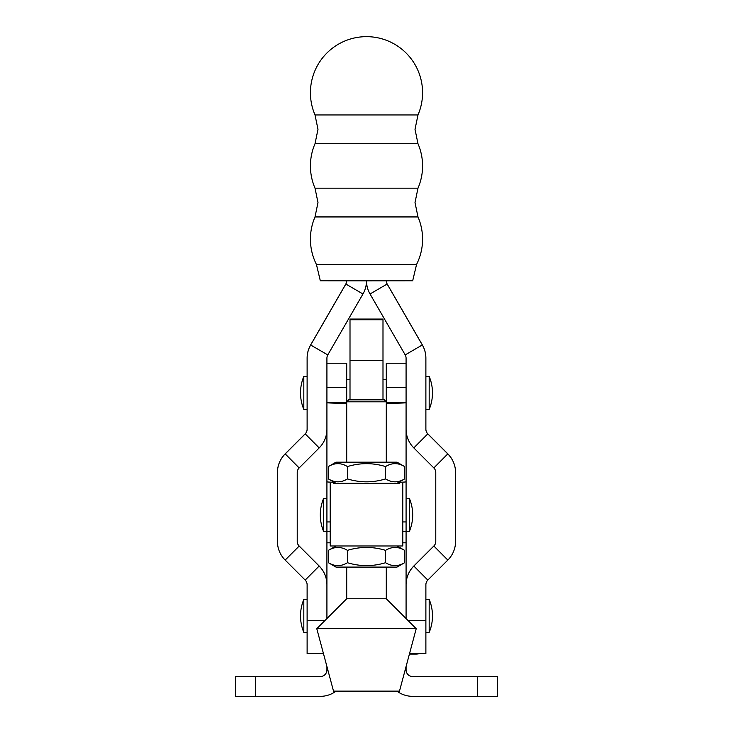 <?xml version="1.0" encoding="UTF-8"?>
<svg xmlns="http://www.w3.org/2000/svg" width="733" height="733" viewBox="0 0 733 733"><rect width="100%" height="100%" fill="white"/><g stroke="black" fill="none" stroke-linecap="round" stroke-linejoin="round"><path stroke-width="1.1" d="M419.56 653.534A9.896 8.567 0 0 1 415.987 654.111L409.408 654.111M402.784 521.942L406.082 521.942L406.082 618.551M477.669 676.559L497.46 676.559L497.46 696.35L477.669 696.35L477.669 676.559L412.688 676.559A6.597 6.597 0 0 1 406.082 669.962L406.082 666.499M326.918 666.499L326.918 669.962A6.597 6.597 0 0 1 320.312 676.559L255.331 676.559L255.331 696.35L320.312 696.35A26.388 26.388 0 0 0 336.081 691.127M326.918 618.551L326.918 481.654M330.216 542.805L326.918 542.805M402.784 542.805L406.082 542.805M406.082 534.705L406.082 535.988M326.918 535.997L326.918 534.705M396.919 691.127A26.388 26.388 0 0 0 412.688 696.35L477.669 696.35M255.331 696.35L235.54 696.35L235.54 676.559L255.331 676.559M409.381 498.431L406.082 498.431L409.381 498.422A42.88 42.88 0 0 1 412.688 514.914A42.88 42.88 0 0 0 409.381 498.431L409.381 531.425A42.88 42.88 0 0 0 412.688 514.933M323.62 498.431L326.918 498.431L323.62 498.422A42.88 42.88 0 0 0 320.312 514.923A42.88 42.88 0 0 1 323.62 498.422L323.62 531.425L330.216 531.407M333.515 483.285L399.485 483.285M330.216 483.294L330.216 545.975L402.784 545.975L402.784 483.294M326.918 387.601L346.709 387.601L346.709 363.238L326.918 363.238M346.709 402.655L346.709 403.324A23.09 0.678 0 0 1 326.918 402.655L346.709 402.426L346.709 387.601M386.291 402.426L406.082 402.655L406.082 358.208A6.597 6.597 180 0 0 405.202 354.909L370.037 293.997A26.388 26.388 0 0 1 366.5 280.821L412.688 280.766L416.573 264.421A56.084 56.084 0 0 0 417.984 216.941L415.015 202.555L417.984 188.179A56.084 56.084 0 0 0 417.984 143.723L415.015 129.338L417.984 114.953A56.084 56.084 0 0 0 366.5 36.65A56.084 56.084 0 0 0 315.016 114.953L417.984 114.953M398.77 482.287A23.09 0.678 0 0 0 406.082 481.792L406.082 402.655A23.09 0.678 0 0 1 386.291 403.324M406.082 521.942L406.082 481.654M384.312 399.833L348.688 399.833L384.312 399.833L386.291 401.812L386.291 363.238L406.082 363.238M334.23 482.287A23.09 0.678 0 0 1 326.918 481.792L326.918 402.655M350.007 399.833L350.007 319.066L382.993 319.066L382.993 399.833M417.984 143.723L315.016 143.723A56.084 56.084 0 0 0 315.016 188.179L417.984 188.179M326.918 584.687A26.388 26.388 180 0 0 319.185 566.023L305.185 580.096L285.164 560.076A26.388 26.388 180 0 1 277.431 541.412L277.431 472.602A26.388 26.388 180 0 1 285.164 453.947L305.185 433.918A6.597 6.597 0 0 0 307.118 429.254L307.118 358.125A26.388 26.388 0 0 1 310.655 344.931L345.82 284.019A6.597 6.597 180 0 0 346.709 280.812A6.597 6.597 0 0 1 345.82 284.102L310.655 345.014L327.798 354.909L362.963 293.997A26.388 26.388 0 0 0 366.5 280.821L320.312 280.766L316.427 264.421A56.084 56.084 0 0 1 315.016 216.941L417.984 216.941M316.427 264.421L416.573 264.421M408.116 620.585L425.882 620.585L425.882 584.76A6.597 6.597 0 0 1 427.815 580.096L447.836 560.076A26.388 26.388 180 0 0 455.569 541.412L455.569 472.602A26.388 26.388 180 0 0 447.836 453.947L427.815 433.918A6.597 6.597 0 0 1 425.882 429.254L425.882 358.208A26.388 26.388 180 0 0 422.345 345.014L387.18 284.102A6.597 6.597 0 0 1 386.291 280.812A6.597 6.597 180 0 0 387.18 284.019L370.037 293.997M425.882 620.585L425.882 653.534L409.564 653.534M425.882 358.125L425.882 358.125A26.388 26.388 0 0 0 422.345 344.931L387.18 284.019M425.882 429.171A6.597 6.597 180 0 0 427.815 433.835L447.836 453.864A26.388 26.388 0 0 1 455.569 472.528L455.569 472.602M406.082 584.76A26.388 26.388 0 0 1 413.815 566.105L433.844 546.076A6.597 6.597 180 0 0 435.778 541.412L435.778 472.602A6.597 6.597 180 0 0 433.844 467.938L413.815 447.909A26.388 26.388 0 0 1 406.082 429.254M435.778 541.33L435.778 541.33A6.597 6.597 0 0 1 433.844 545.993L413.815 566.023A26.388 26.388 180 0 0 406.082 584.687M346.709 598.76L386.291 598.76L416.216 628.685L316.784 628.685L346.709 598.76L346.709 567.095M316.784 628.685L333.515 691.127L399.485 691.127L416.216 628.685M303.819 632.414A42.88 42.88 0 0 1 303.819 599.429L303.819 632.414L307.118 632.414M429.181 615.922L429.181 632.414A42.88 42.88 0 0 0 429.181 599.429L429.181 615.922M320.312 514.933A42.88 42.88 0 0 0 323.62 531.425M323.436 653.534L307.118 653.534L307.118 584.76A6.597 6.597 0 0 0 305.185 580.096M277.431 472.602L277.431 472.528A26.388 26.388 0 0 1 285.164 453.864L299.156 467.938L319.185 447.909A26.388 26.388 0 0 0 326.918 429.254L326.918 358.208A6.597 6.597 180 0 1 327.798 354.909M310.655 344.931L310.655 345.014A26.388 26.388 180 0 0 307.118 358.208L307.118 358.125M285.164 453.864L305.185 433.835A6.597 6.597 180 0 0 307.118 429.171L307.118 429.171M299.156 467.938A6.597 6.597 180 0 0 297.222 472.602L297.222 541.412A6.597 6.597 180 0 0 299.156 546.076L285.164 560.076M319.185 566.023L299.156 545.993A6.597 6.597 -0 0 1 297.222 541.33M326.918 584.76A26.388 26.388 0 0 0 319.185 566.105L299.156 545.993M429.181 376.432A42.88 42.88 0 0 1 429.181 409.417L429.181 376.432L425.882 376.432M303.819 376.432L303.819 376.432A42.88 42.88 0 0 0 303.819 409.417L303.819 376.432L307.118 376.432M335.989 462.184L346.709 462.184L346.709 401.812L386.291 401.812L386.291 462.184L397.011 462.184L335.989 462.184L328.411 466.555C334.743 462.688 341.092 462.697 347.451 466.564C360.187 462.697 372.886 462.697 385.549 466.564C391.88 462.697 398.23 462.688 404.589 466.555L404.589 478.924C398.257 482.79 391.908 482.79 385.549 478.924C372.886 482.8 360.187 482.8 347.451 478.924L347.451 466.564M385.549 478.924L385.549 466.564M347.451 478.924C341.12 482.79 334.77 482.79 328.411 478.924L328.411 466.555M328.411 478.924L335.989 483.294L366.5 483.304L397.011 483.294L404.589 478.924M404.589 550.346L404.589 562.715C398.257 566.582 391.908 566.582 385.549 562.715C372.886 566.582 360.187 566.582 347.451 562.715L347.451 550.355C360.187 546.488 372.886 546.488 385.549 550.355C391.88 546.488 398.23 546.479 404.589 550.346L397.02 545.975M347.451 562.715C341.12 566.582 334.77 566.582 328.411 562.715L328.411 550.346C334.743 546.479 341.092 546.488 347.451 550.355M385.549 562.715L385.549 550.355M328.411 562.715L335.989 567.085L366.5 567.095L397.011 567.085L404.589 562.715M350.007 360.462L382.993 360.462M330.216 521.942L326.918 521.942M386.291 387.601L406.082 387.601M382.993 319.735L350.007 319.735M405.202 354.909L422.345 344.931M413.815 447.909L427.815 433.835M447.836 453.864L433.844 467.938M447.836 560.076L433.844 545.993M427.815 580.096L413.815 566.023M324.884 620.585L307.118 620.585M345.82 284.019L362.963 293.997M305.185 433.835L319.185 447.909M409.381 531.425L402.784 531.407M315.016 114.953L317.985 129.338L315.016 143.723M315.016 188.179L317.985 202.555L315.016 216.941M425.882 632.414L429.181 632.414M425.882 599.429L429.181 599.429M303.819 599.429L307.118 599.429M386.291 379.731L382.993 379.731M350.007 379.731L346.709 379.731M307.118 409.417L303.819 409.417M429.181 409.417L425.882 409.417M397.011 462.184L404.589 466.555M335.98 545.975L328.411 550.346M386.291 567.095L386.291 598.76M348.688 399.833L346.709 401.812"/></g></svg>
